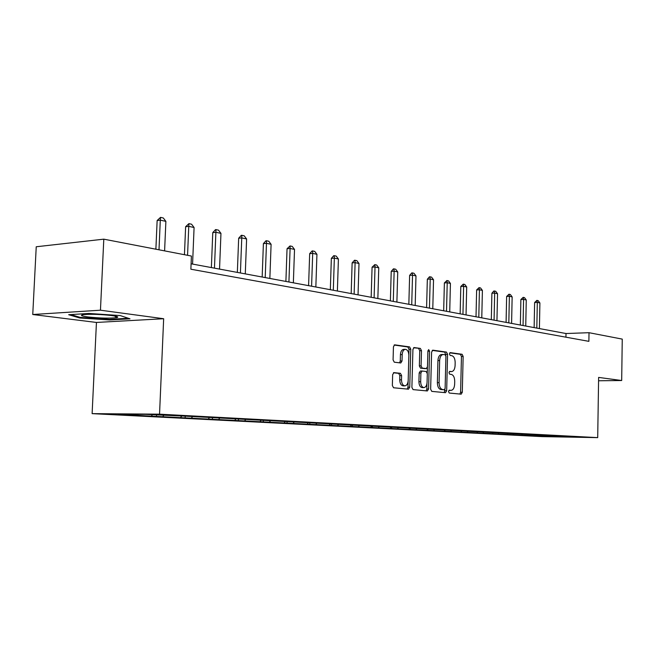 <?xml version="1.0" encoding="UTF-8"?>
<svg xmlns="http://www.w3.org/2000/svg" width="655" height="655" viewBox="0 0 655 655"><rect width="100%" height="100%" fill="white"/><g stroke="black" fill="none" stroke-linecap="round" stroke-linejoin="round"><path stroke-width="0.98" d="M448.503 391.543L449.256 393.041L461.177 394.171L462.299 392.271L463.15 356.418L462.102 354.281L450.19 352.611L449.428 353.921L450.19 355.444L451.737 355.657C453.907 356.345 455.053 358.645 455.168 362.567L455.094 365.572C454.824 369.273 453.645 371.27 451.557 371.59L449.748 371.385L448.97 372.711L449.723 374.218L451.279 374.398C453.448 375.045 454.595 377.329 454.717 381.251L454.644 384.264C454.349 388.063 453.137 390.093 450.992 390.364L449.305 390.2L448.503 391.543M393.999 372.605L392.656 374.619L392.345 385.492L393.565 387.768L408.474 389.176L409.735 387.179L410.767 349.189L409.588 346.913L394.646 344.833L393.442 346.798L393.074 359.89L394.294 362.19L400.786 362.976L402.014 361.003L402.195 354.568C402.44 351.391 403.505 349.639 405.371 349.328C407.549 349.696 408.712 351.735 408.859 355.444L408.18 380.49C407.901 383.822 406.78 385.598 404.806 385.844C402.719 385.386 401.613 383.371 401.49 379.802L401.605 375.585L400.41 373.317L393.802 372.613M163.66 318.723L100.452 310.2L103.801 239.165L36.238 246.763L32.75 314.515L96.441 322.448L92.118 413.641L159.542 414.173L163.66 318.723L96.441 322.448M598.564 380.776L621.685 380.522L598.621 377.411L597.704 437.63L159.542 414.173M621.685 380.522L622.25 339.11L589.017 332.699L566.01 333.526L191.096 263.801M103.801 239.165L191.416 256.048L190.867 269.213L588.878 341.345L589.017 332.699M430.646 389.201L431.776 391.387L445.506 392.681L446.669 390.757L447.57 354.273L446.481 352.087L432.832 350.171L431.604 352.071L430.646 389.201M427.33 390.961L413.068 389.61L411.897 387.383L412.92 349.492L414.083 347.551L420.338 348.419L421.484 350.671L421.083 365.875L422.229 368.102L426.323 368.585L427.486 366.653L427.895 350.933L428.689 349.598L429.557 351.162L428.575 389.005L427.363 390.961M92.118 413.641L542.062 436.615L597.704 437.63M156.488 416.4L535.454 435.919L578.283 437.18L185.807 416.179L145.729 414.361L118.064 414.14L145.091 415.81L156.488 416.4L156.553 414.934M163.791 415.311L162.931 416.457M181.631 416.146L180.706 417.382M192.382 416.826L191.538 417.939M209.338 417.661L208.454 418.815M219.613 418.258L218.778 419.347M235.751 419.102L234.916 420.183M245.731 419.454L244.757 420.69M260.985 420.444L260.158 421.492M270.589 420.674L269.565 421.976M285.089 421.714L284.278 422.737M294.283 421.935L293.268 423.204M308.145 422.933L307.342 423.932M316.938 423.146L315.939 424.375M330.21 424.096L329.416 425.07M338.602 424.342L337.652 425.504M351.358 425.21L350.564 426.168M359.374 425.48L358.465 426.577M371.631 426.282L370.853 427.216M379.294 426.569L378.434 427.609M391.092 427.306L390.315 428.223M398.428 427.617L397.601 428.599M409.784 428.288L409.023 429.197M416.809 428.624L416.015 429.557M427.756 429.238L426.994 430.122M434.494 429.582L433.725 430.474M445.04 430.155L444.295 431.015M451.516 430.491L450.771 431.35M461.685 431.031L460.948 431.882M467.924 431.358L467.187 432.202M477.724 431.874L476.987 432.709M483.734 432.194L483.005 433.02M493.182 432.693L492.462 433.512M498.979 432.996L498.258 433.815M508.1 433.479L507.379 434.281M513.692 433.774L512.98 434.576M522.493 434.24L521.789 435.026M527.897 434.527L527.193 435.305M536.502 434.863L535.708 435.747M541.628 435.248L540.932 436.017M555.686 435.993L555.375 436.77M100.452 310.2L32.75 314.515M152.41 414.713L151.551 415.868M565.945 337.186L566.01 333.526M477.331 432.325L477.315 432.922M461.456 431.293L461.439 432.112M444.999 430.204L444.974 431.26M427.903 429.246L427.871 430.376M410.136 428.313L410.104 429.467M391.665 427.338L391.633 428.509M372.449 426.323L372.408 427.518M352.431 425.267L352.398 426.487M331.569 424.162L331.528 425.414M309.807 423.015L309.766 424.293M287.087 421.812L287.037 423.122M263.335 420.502L263.285 421.902M238.494 419.135L238.436 420.616M212.474 417.694L212.416 419.282M185.201 416.171L185.128 417.874M68.669 314.711L79.599 317.97L109.737 319.967L130.001 318.821L120.225 315.571L89.023 313.45L68.669 314.711M109.77 319.329L109.737 319.967M79.632 317.225L79.599 317.97M448.937 390.347L449.6 390.364M449.977 371.614L449.355 371.565M459.892 394.048L460.596 392.279L461.456 356.467L460.4 354.322L449.772 352.84M445.834 355.542L444.77 352.136L432.226 350.384M444.221 392.566L444.991 389.078M441.781 354.568L441.47 354.552C439.39 354.904 438.203 356.918 437.925 360.594L437.368 382.651C437.491 386.647 438.67 388.947 440.905 389.561L444.311 389.709L445.122 388.366L445.924 356.279L445.163 354.756L443.181 354.502C441.102 354.854 439.923 356.869 439.644 360.553L439.087 382.626C439.218 386.63 440.389 388.931 442.616 389.545L444.286 389.709L442.665 389.725M413.567 347.772L420.338 348.419M424.702 368.609L420.494 368.143L419.347 365.916L419.749 350.72L418.602 348.476M427.412 367.308L427.257 373.031M426.986 383.437L426.839 389.013L428.575 389.005M420.666 381.685C420.788 385.181 421.845 387.154 423.842 387.604C425.742 387.367 426.814 385.615 427.076 382.356L427.306 373.694L426.168 371.491L422.082 371.017L420.895 372.973L420.666 381.685L418.922 381.709C419.044 385.197 420.109 387.171 422.107 387.613L422.287 387.613M421.967 371.025L420.346 371.049L419.159 372.998L420.895 372.973M418.922 381.709L419.159 372.998M426.086 390.847L426.839 389.013M403.243 385.852L403.054 385.86C400.966 385.402 399.861 383.388 399.738 379.818L399.853 375.618L398.649 373.342L393.426 372.769M405.371 349.328L403.627 349.377C401.752 349.696 400.688 351.44 400.442 354.617L402.195 354.568M399.542 362.837L400.262 361.044L400.442 354.617M408.859 355.018L409.023 349.246L407.844 346.97L394.122 345.046M407.189 389.054L407.983 387.187L408.155 380.915M539.409 328.581L539.9 302.954L537.313 302.389L536.822 328.098M534.627 302.528L536.879 300.375L537.313 302.389L534.627 302.528L534.136 327.598M536.879 300.375L538.173 300.661L539.9 302.954M87.901 316.946C100.444 318.256 110.105 318.477 116.893 317.61C118.981 317.012 117.212 316.324 111.596 315.538C101.157 314.359 91.987 314.032 84.077 314.556C79.615 315.161 80.892 315.964 87.901 316.946M128.323 318.264L109.459 319.345L80.237 317.405L70.83 314.58M525.744 326.043L526.26 299.974L523.582 299.392L523.058 325.543M520.872 299.54L523.165 297.354L523.582 299.392L520.872 299.54L520.357 325.036M523.165 297.354L524.508 297.648L526.26 299.974M511.596 323.406L512.144 296.895L509.377 296.297L508.82 322.89M506.634 296.453L508.976 294.218L509.377 296.297L506.634 296.453L506.086 322.383M508.976 294.218L510.36 294.529L512.144 296.895M496.949 320.688L497.538 293.71L494.664 293.088L494.075 320.148M491.897 293.252L493.821 291.008L494.279 290.984L494.664 293.088L491.897 293.252L491.316 319.64M494.279 290.984L495.72 291.295L497.538 293.71M481.777 317.863L482.399 290.411L479.427 289.764L478.797 317.307M476.635 289.936L479.059 287.619L479.427 289.764L476.635 289.936L476.013 316.791M479.059 287.619L480.549 287.954L482.399 290.411M466.041 314.94L466.704 286.988L463.625 286.317L462.954 314.359M460.801 286.497L463.281 284.139L463.625 286.317L460.801 286.497L460.146 313.843M463.281 284.139L464.821 284.483L466.704 286.988M449.723 311.903L450.427 283.435L447.226 282.739L446.514 311.305M444.385 282.927L446.906 280.528L447.226 282.739L444.385 282.927L443.681 310.781M446.906 280.528L448.511 280.889L450.427 283.435M432.783 308.751L433.536 279.75L430.212 279.022L429.451 308.128M427.338 279.226L429.434 276.819L429.909 276.787L430.212 279.022L427.338 279.226L426.593 307.604M429.909 276.787L431.571 277.147L433.536 279.75M415.188 305.476L415.982 275.919L412.527 275.165L411.725 304.837M409.629 275.378L411.774 272.922L412.257 272.889L412.527 275.165L409.629 275.378L408.843 304.297M412.257 272.889L413.985 273.274L415.982 275.919M396.889 302.078L397.741 271.94L394.146 271.162L393.287 301.406M391.223 271.375L393.418 268.877L393.901 268.845L394.146 271.162L391.223 271.375L390.38 300.866M393.901 268.845L395.702 269.238L397.741 271.94M377.853 298.541L378.762 267.805L375.02 266.986L374.111 297.837M372.073 267.215L374.807 264.628L375.02 266.986L372.073 267.215L371.172 297.296M374.807 264.628L376.674 265.046L378.762 267.805M358.039 294.848L358.997 263.49L355.108 262.639L354.134 294.128M352.128 262.884L354.429 260.289L354.928 260.248L355.108 262.639L352.128 262.884L351.178 293.579M354.928 260.248L356.877 260.674L358.997 263.49M337.382 291.008L338.406 258.995L334.353 258.111L333.313 290.255M331.348 258.373L333.706 255.72L334.206 255.679L334.353 258.111L331.348 258.373L330.333 289.698M334.206 255.679L336.236 256.121L338.406 258.995M315.841 287.005L316.938 254.312L312.697 253.387L311.592 286.21M309.676 253.665L312.091 250.955L312.599 250.914L312.697 253.387L309.676 253.665L308.587 285.654M312.599 250.914L314.711 251.381L316.938 254.312M293.358 282.821L294.521 249.424L290.099 248.458L288.921 281.994M287.046 248.744L290.034 245.936L290.099 248.458L287.046 248.744L285.891 281.437M290.034 245.936L292.245 246.419L294.521 249.424M269.86 278.449L271.096 244.315L266.47 243.308L265.218 277.589M263.4 243.611L265.946 240.786L266.462 240.737L266.47 243.308L263.4 243.611L262.164 277.024M266.462 240.737L268.771 241.245L271.096 244.315M245.281 273.88L246.607 238.969L241.76 237.912L240.418 272.979M238.666 238.24L241.286 235.35L241.801 235.301L241.76 237.912L238.666 238.24L237.347 272.406M241.801 235.301L244.225 235.833L246.607 238.969M219.54 269.099L220.956 233.377L215.888 232.271L214.455 268.149M212.769 232.615L215.462 229.659L215.986 229.602L215.888 232.271L212.769 232.615L211.369 267.576M215.986 229.602L218.516 230.167L220.956 233.377M192.57 264.08L194.085 227.514L188.763 226.352L187.559 255.311M185.627 226.712L188.918 223.633L188.763 226.352L185.627 226.712L184.448 254.705M188.918 223.633L191.579 224.223L194.085 227.514M164.601 250.881L165.879 221.365L160.295 220.145L159.001 249.801M157.143 220.522L160.524 217.37L160.295 220.145L157.143 220.522L155.882 249.203M160.524 217.37L163.316 217.992L165.879 221.365M449.174 390.364L450.886 390.355M449.641 371.606L451.344 371.573M460.4 354.322L462.102 354.281M461.456 356.467L463.15 356.418M460.596 392.279L462.299 392.271M444.77 352.136L446.481 352.087M445.858 354.314L447.57 354.273M444.95 390.765L446.669 390.757M437.925 360.594L439.644 360.553M437.368 382.651L439.087 382.626M440.905 389.561L442.616 389.545M419.749 350.72L421.484 350.671M419.347 365.916L421.083 365.875M420.494 368.143L422.229 368.102M424.514 368.618L426.241 368.585M427.895 351.211L429.557 351.162M398.649 373.342L400.41 373.317M399.853 375.618L401.605 375.585M399.738 379.818L401.49 379.802M400.262 361.044L402.014 361.003M407.844 346.97L409.588 346.913M409.023 349.246L410.767 349.189M407.983 387.187L409.735 387.179M449.281 390.372L450.992 390.364M449.854 371.614L451.557 371.59M441.47 354.552L443.181 354.502M424.587 368.618L426.323 368.585M422.107 387.613L423.842 387.604M420.346 371.049L422.082 371.017M403.054 385.86L404.806 385.844M114.535 315.988L116.893 317.61"/></g></svg>
